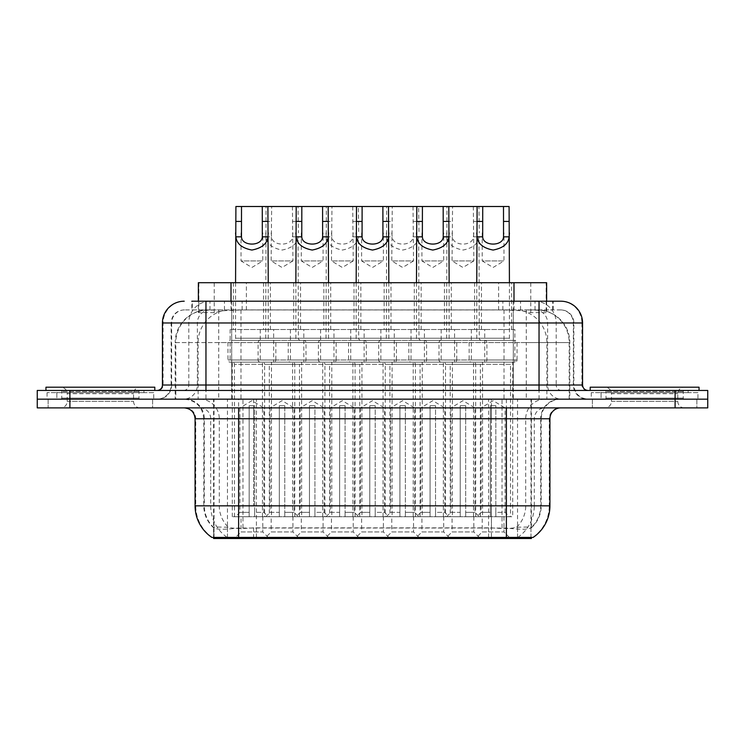 <?xml version="1.0" encoding="UTF-8"?>
<svg xmlns="http://www.w3.org/2000/svg" width="745" height="745" viewBox="0 0 745 745"><rect width="100%" height="100%" fill="white"/><g stroke="black" fill="none" stroke-linecap="round" stroke-linejoin="round"><path stroke-width="0.56" stroke-dasharray="3.73 2.79" d="M331.469 516.723L353.232 516.723L331.469 516.723L331.469 531.958L353.232 531.958L359.76 538.495L324.932 538.495L359.76 538.495M353.232 516.723L353.232 531.958L331.469 531.958L324.932 538.495M391.768 516.723L413.531 516.723L391.768 516.723L391.768 531.958L413.531 531.958L420.068 538.495L385.24 538.495L420.068 538.495M413.531 516.723L413.531 531.958L391.768 531.958L385.24 538.495M452.066 516.723L473.839 516.723L452.066 516.723L452.066 531.958L473.839 531.958L480.367 538.495L445.538 538.495L480.367 538.495M473.839 516.723L473.839 531.958L452.066 531.958L445.538 538.495M271.161 516.723L292.934 516.723L271.161 516.723L271.161 531.958L292.934 531.958L299.462 538.495L264.633 538.495L299.462 538.495M292.934 516.723L292.934 531.958L271.161 531.958L264.633 538.495M301.315 516.723L323.088 516.723L301.315 516.723L301.315 531.958L323.088 531.958L329.616 538.495L294.787 538.495L329.616 538.495M323.088 516.723L323.088 531.958L301.315 531.958L294.787 538.495M361.614 516.723L383.386 516.723L361.614 516.723L361.614 531.958L383.386 531.958L389.914 538.495L355.086 538.495L389.914 538.495M383.386 516.723L383.386 531.958L361.614 531.958L355.086 538.495M421.912 516.723L443.685 516.723L421.912 516.723L421.912 531.958L443.685 531.958L450.213 538.495L415.384 538.495L450.213 538.495M443.685 516.723L443.685 531.958L421.912 531.958L415.384 538.495M482.22 516.723L503.983 516.723L482.22 516.723L482.22 531.958L503.983 531.958L510.521 538.495L475.692 538.495L510.521 538.495M503.983 516.723L503.983 531.958L482.22 531.958L475.692 538.495M241.017 516.723L262.78 516.723L241.017 516.723L241.017 531.958L262.78 531.958L269.308 538.495L234.479 538.495L269.308 538.495M262.78 516.723L262.78 531.958L241.017 531.958L234.479 538.495M481.456 282.7L444.448 282.7L481.456 282.7L481.456 329.504L444.448 329.504L481.456 329.504M444.448 282.7L444.448 329.504M421.158 282.7L384.15 282.7L421.158 282.7L421.158 329.504L384.15 329.504L421.158 329.504M384.15 282.7L384.15 329.504M360.85 282.7L323.842 282.7L360.85 282.7L360.85 329.504L323.842 329.504L360.85 329.504M323.842 282.7L323.842 329.504M300.552 282.7L263.544 282.7L300.552 282.7L300.552 329.504L263.544 329.504L300.552 329.504M263.544 282.7L263.544 329.504M511.61 282.7L474.602 282.7L511.61 282.7L511.61 329.504L474.602 329.504L511.61 329.504M474.602 282.7L474.602 329.504M451.302 282.7L414.295 282.7L451.302 282.7L451.302 329.504L414.295 329.504L451.302 329.504M414.295 282.7L414.295 329.504M391.004 282.7L353.996 282.7L391.004 282.7L391.004 329.504L353.996 329.504L391.004 329.504M353.996 282.7L353.996 329.504M330.706 282.7L293.698 282.7L330.706 282.7L330.706 329.504L293.698 329.504L330.706 329.504M293.698 282.7L293.698 329.504M270.398 282.7L233.39 282.7L270.398 282.7L270.398 329.504L233.39 329.504L270.398 329.504M233.39 282.7L233.39 329.504M364.119 329.504L320.583 329.504L364.119 329.504L364.119 362.163L320.583 362.163A2.179 2.179 0 0 1 318.404 359.984L366.298 359.984L318.404 359.984L318.404 342.57A2.179 2.179 0 0 1 320.583 340.39L364.119 340.39L320.583 340.39M320.583 329.504L320.583 362.163L364.119 362.163A2.179 2.179 0 0 0 366.298 359.984L366.298 342.57A2.179 2.179 0 0 0 364.119 340.39M424.417 329.504L380.881 329.504L424.417 329.504L424.417 362.163L380.881 362.163A2.179 2.179 0 0 1 378.702 359.984L426.596 359.984L378.702 359.984L378.702 342.57A2.179 2.179 0 0 1 380.881 340.39L424.417 340.39L380.881 340.39M380.881 329.504L380.881 362.163L424.417 362.163A2.179 2.179 0 0 0 426.596 359.984L426.596 342.57A2.179 2.179 0 0 0 424.417 340.39M484.725 329.504L441.18 329.504L484.725 329.504L484.725 362.163L441.18 362.163A2.179 2.179 0 0 1 439.01 359.984L486.895 359.984L439.01 359.984L439.01 342.57A2.179 2.179 0 0 1 441.18 340.39L484.725 340.39L441.18 340.39M441.18 329.504L441.18 362.163L484.725 362.163A2.179 2.179 0 0 0 486.895 359.984L486.895 342.57A2.179 2.179 0 0 0 484.725 340.39M303.82 329.504L260.275 329.504L303.82 329.504L303.82 362.163L260.275 362.163A2.179 2.179 0 0 1 258.105 359.984L305.99 359.984L258.105 359.984L258.105 342.57A2.179 2.179 0 0 1 260.275 340.39L303.82 340.39L260.275 340.39M260.275 329.504L260.275 362.163L303.82 362.163A2.179 2.179 0 0 0 305.99 359.984L305.99 342.57A2.179 2.179 0 0 0 303.82 340.39M333.965 329.504L290.429 329.504L333.965 329.504L333.965 362.163L290.429 362.163L333.965 362.163A2.179 2.179 0 0 0 336.144 359.984L288.25 359.984L336.144 359.984L336.144 342.57A2.179 2.179 0 0 0 333.965 340.39L290.429 340.39L333.965 340.39M290.429 329.504L290.429 362.163L333.965 362.163L290.429 362.163A2.179 2.179 0 0 1 288.25 359.984L288.25 342.57A2.179 2.179 0 0 1 290.429 340.39M394.273 329.504L350.727 329.504L394.273 329.504L394.273 362.163L350.727 362.163L394.273 362.163A2.179 2.179 0 0 0 396.442 359.984L348.558 359.984L396.442 359.984L396.442 342.57A2.179 2.179 0 0 0 394.273 340.39L350.727 340.39L394.273 340.39M350.727 329.504L350.727 362.163L394.273 362.163L350.727 362.163A2.179 2.179 0 0 1 348.558 359.984L348.558 342.57A2.179 2.179 0 0 1 350.727 340.39M454.571 329.504L411.035 329.504L454.571 329.504L454.571 362.163L411.035 362.163L454.571 362.163A2.179 2.179 0 0 0 456.75 359.984L408.856 359.984L456.75 359.984L456.75 342.57A2.179 2.179 0 0 0 454.571 340.39L411.035 340.39L454.571 340.39M411.035 329.504L411.035 362.163L454.571 362.163L411.035 362.163A2.179 2.179 0 0 1 408.856 359.984L408.856 342.57A2.179 2.179 0 0 1 411.035 340.39M514.87 329.504L471.334 329.504L514.87 329.504L514.87 362.163L471.334 362.163L514.87 362.163A2.179 2.179 0 0 0 517.049 359.984L469.154 359.984L517.049 359.984L517.049 342.57A2.179 2.179 0 0 0 514.87 340.39L471.334 340.39L514.87 340.39M471.334 329.504L471.334 362.163L514.87 362.163L471.334 362.163A2.179 2.179 0 0 1 469.154 359.984L469.154 342.57A2.179 2.179 0 0 1 471.334 340.39M273.666 329.504L230.131 329.504L273.666 329.504L273.666 362.163L230.131 362.163L273.666 362.163A2.179 2.179 0 0 0 275.846 359.984L227.951 359.984L275.846 359.984L275.846 342.57A2.179 2.179 0 0 0 273.666 340.39L230.131 340.39L273.666 340.39M230.131 329.504L230.131 362.163L273.666 362.163L230.131 362.163A2.179 2.179 0 0 1 227.951 359.984L227.951 342.57A2.179 2.179 0 0 1 230.131 340.39M443.359 516.723L443.359 362.163A2.179 2.179 0 0 1 445.538 364.333L480.367 364.333A2.179 2.179 0 0 1 482.546 362.163L443.359 362.163L482.546 362.163L443.359 362.163L482.546 362.163L482.546 516.723L443.359 516.723L482.546 516.723M383.06 516.723L383.06 362.163A2.179 2.179 0 0 1 385.24 364.333L420.068 364.333A2.179 2.179 0 0 1 422.247 362.163L383.06 362.163L422.247 362.163L383.06 362.163L422.247 362.163L422.247 516.723L383.06 516.723L422.247 516.723M322.753 516.723L322.753 362.163A2.179 2.179 0 0 1 324.932 364.333L359.76 364.333A2.179 2.179 0 0 1 361.94 362.163L322.753 362.163L361.94 362.163L322.753 362.163L361.94 362.163L361.94 516.723L322.753 516.723L361.94 516.723M262.454 516.723L262.454 362.163A2.179 2.179 0 0 1 264.633 364.333L299.462 364.333A2.179 2.179 0 0 1 301.641 362.163L262.454 362.163L301.641 362.163L262.454 362.163L301.641 362.163L301.641 516.723L262.454 516.723L301.641 516.723M473.513 516.723L473.513 362.163A2.179 2.179 0 0 1 475.692 364.333L510.521 364.333A2.179 2.179 0 0 1 512.7 362.163L473.513 362.163L512.7 362.163L473.513 362.163L512.7 362.163L512.7 516.723L473.513 516.723L512.7 516.723M413.205 516.723L413.205 362.163A2.179 2.179 0 0 1 415.384 364.333L450.213 364.333A2.179 2.179 0 0 1 452.392 362.163L413.205 362.163L452.392 362.163L413.205 362.163L452.392 362.163L452.392 516.723L413.205 516.723L452.392 516.723M352.906 516.723L352.906 362.163A2.179 2.179 0 0 1 355.086 364.333L389.914 364.333A2.179 2.179 0 0 1 392.094 362.163L352.906 362.163L392.094 362.163L352.906 362.163L392.094 362.163L392.094 516.723L352.906 516.723L392.094 516.723M292.608 516.723L292.608 362.163A2.179 2.179 0 0 1 294.787 364.333L329.616 364.333A2.179 2.179 0 0 1 331.795 362.163L292.608 362.163L331.795 362.163L292.608 362.163L331.795 362.163L331.795 516.723L292.608 516.723L331.795 516.723M232.3 516.723L232.3 362.163A2.179 2.179 0 0 1 234.479 364.333L269.308 364.333A2.179 2.179 0 0 1 271.487 362.163L232.3 362.163L271.487 362.163L232.3 362.163L271.487 362.163L271.487 516.723L232.3 516.723L271.487 516.723M536.307 309.911L525.709 309.911L541.969 310.302C546.066 311.531 547.454 312.304 546.141 312.639L530.785 312.639L522.031 310.767L504.02 309.957L240.98 309.957L222.969 310.767L214.215 312.639L198.859 312.639L198.366 312.425L198.366 301.204M546.634 282.7L198.366 282.7M540.106 310.041A32.65 32.65 0 0 1 569.823 342.57L569.823 399.171L175.177 399.171L569.823 399.171M198.366 312.425C198.393 311.82 199.949 311.112 203.031 310.302L219.291 309.911L208.693 309.911M204.894 310.041A32.65 32.65 0 0 0 175.177 342.57L175.839 342.57L175.839 399.171M531.418 538.495L213.582 538.495M211.85 537.406L491.411 537.406L491.411 505.836L204.316 505.836A29.39 28.943 -90 0 0 213.582 527.395L213.908 528.028C216.73 529.63 224.962 529.63 238.614 528.028L506.386 528.028C520.01 529.63 528.252 529.63 531.092 528.028L530.971 526.976L516.63 527.218C512.346 528.615 503.937 528.838 491.411 527.86L253.589 527.86C241.091 528.838 232.682 528.615 228.37 527.218L214.029 526.976L213.582 537.406L531.418 537.406L213.582 537.406L213.582 399.171L531.418 399.171L213.582 399.171M546.634 301.204L546.634 312.425L546.141 312.639L546.141 282.7M219.291 309.911L525.709 309.911M152.632 399.171L152.632 407.878L48.136 407.878L152.632 407.878L48.136 407.878L152.632 407.878L152.632 399.171L48.136 399.171L48.136 407.878L48.136 399.171L152.632 399.171M696.864 399.171L696.864 407.878L592.368 407.878L696.864 407.878L592.368 407.878L696.864 407.878L696.864 399.171L592.368 399.171L592.368 407.878L592.368 399.171L696.864 399.171M153.712 392.634L47.047 392.634L153.712 392.634L153.712 399.171L47.047 399.171L153.712 399.171M47.047 392.634L47.047 399.171M697.953 392.634L591.288 392.634L697.953 392.634L697.953 399.171L591.288 399.171L697.953 399.171M591.288 392.634L591.288 399.171M506.386 528.028L506.386 505.836L541.215 505.836A29.39 29.39 0 0 1 531.092 528.028L531.418 527.395A29.39 28.943 90 0 0 540.684 505.836L540.684 418.764L541.215 418.764A19.593 19.593 0 0 1 560.808 399.171L184.192 399.171L560.808 399.171M213.908 528.028A29.39 29.39 0 0 1 203.785 505.836L203.785 418.764L549.922 418.764M506.386 407.878L184.192 407.878L506.386 407.878M601.075 390.464L688.157 390.464L601.075 390.464L601.075 399.171L688.157 399.171L601.075 399.171L601.075 392.634L688.157 392.634L601.075 392.634M688.157 390.464L688.157 392.634M56.843 390.464L143.925 390.464L56.843 390.464L56.843 399.171L143.925 399.171L56.843 399.171L56.843 392.634L143.925 392.634L56.843 392.634M143.925 390.464L143.925 392.634M675.1 399.171L707.75 399.171L707.75 407.878L675.1 407.878L675.1 399.171L707.75 399.171L707.75 390.464L675.1 390.464L675.1 399.171L69.9 399.171L675.1 399.171M675.1 390.464L37.25 390.464L37.25 399.171L69.9 399.171L37.25 399.171L37.25 407.878L675.1 407.878M491.411 537.406L533.15 537.406M205.965 301.204L553.181 301.204L192.312 301.204L192.312 309.911L553.181 309.911L191.819 309.911L191.819 301.204L210.239 301.204A21.773 21.437 -90 0 0 188.802 322.976L188.802 385.016L162.429 385.016M560.808 309.911L184.192 309.911L560.808 309.911A13.065 13.065 0 0 1 573.864 322.976L573.864 385.016L188.802 385.016A5.439 5.364 90 0 1 183.447 390.464L588.019 390.464L183.447 390.464M162.429 322.976L573.864 322.976L171.136 322.976L171.657 322.976L171.657 385.016L171.136 385.016A14.146 14.146 0 0 1 156.981 399.171L588.019 399.171L156.981 399.171M601.075 399.171L688.157 399.171L601.075 399.171M56.843 399.171L143.925 399.171L56.843 399.171M513.314 301.204L513.314 322.976L581.91 322.976A21.773 21.437 90 0 0 560.473 301.204L210.239 301.204M191.819 309.911L192.312 309.911M241.017 232.906L241.017 260.927L262.78 260.927L251.894 267.474L241.017 260.927L262.78 260.927L262.78 232.906M268.228 282.7L268.228 338.211A2.179 2.179 0 0 0 270.398 340.39L233.39 340.39L270.398 340.39M235.569 282.7L235.569 338.211A2.179 2.179 0 0 1 233.39 340.39M265.723 232.906L266.021 236.826C266.803 243.745 272.149 248.15 282.048 250.05C291.947 248.15 297.292 243.745 298.075 236.826L298.373 338.211L265.723 338.211L266.049 206.505L267.893 206.505L235.904 206.505M234.479 516.723L234.479 364.333L269.308 364.333L269.308 516.723L254.622 516.723L254.622 405.699L254.622 516.723L268.228 516.723L263.87 512.364L254.622 512.364L254.622 405.699L254.622 512.364L263.87 512.364L263.87 407.878L254.622 407.878L263.87 407.878L251.894 400.68L239.927 407.878L249.175 407.878L239.927 407.878L239.927 512.364L235.569 516.723L249.175 516.723L249.175 405.699L249.175 512.364L249.175 405.699L254.622 405.699L249.175 405.699L249.175 516.723L249.175 512.364L239.927 512.364L249.175 512.364L249.175 516.723L235.569 516.723M268.228 516.723L269.308 516.723M254.622 405.699L249.175 405.699L254.622 405.699M254.622 512.364L254.622 516.723L254.622 512.364M292.431 206.505L292.934 260.927L271.161 260.927L282.048 267.474L292.934 260.927L271.161 260.927L271.664 206.505L298.047 206.505L298.373 232.906M292.934 232.906L292.478 236.826C292.096 246.493 272 246.493 271.618 236.826L271.161 232.906M300.552 340.39A2.179 2.179 0 0 1 298.373 338.211L265.723 338.211A2.179 2.179 0 0 1 263.544 340.39L300.552 340.39L263.544 340.39M326.021 232.906L326.319 236.826C327.111 243.745 332.447 248.15 342.346 250.05C352.245 248.15 357.591 243.745 358.373 236.826L358.68 338.211L326.021 338.211L326.357 206.505L328.191 206.505L298.047 206.505M265.723 516.723L270.072 512.364L279.328 512.364L279.328 516.723L279.328 405.699L284.767 405.699L279.328 405.699L279.328 512.364L270.072 512.364L270.072 407.878L279.328 407.878L270.072 407.878L282.048 400.68L294.024 407.878L284.767 407.878L284.767 512.364L294.024 512.364L284.767 512.364L284.767 516.723L284.767 407.878L294.024 407.878L294.024 512.364L298.373 516.723L284.767 516.723L284.767 405.699L284.767 407.878L284.767 405.699L279.328 405.699L279.328 516.723L264.633 516.723L279.328 516.723L265.723 516.723L279.328 516.723L279.328 405.699L284.767 405.699L284.767 516.723L298.373 516.723M299.462 516.723L299.462 364.333L264.633 364.333L264.633 516.723M266.049 206.505L271.664 206.505M140.088 399.171L60.671 399.171L140.088 399.171A1.09 1.09 0 0 1 138.998 398.081L61.76 398.081L138.998 398.081L138.998 391.544A1.09 1.09 0 0 1 140.088 390.464L60.671 390.464L140.088 390.464M60.671 399.171A1.09 1.09 0 0 0 61.76 398.081L61.76 391.544A1.09 1.09 0 0 0 60.671 390.464M154.802 390.464L45.957 390.464L154.802 390.464M60.671 407.878L140.088 407.878L60.671 407.878A6.528 6.528 0 0 0 67.208 401.341L67.208 393.723L133.56 393.723L67.208 393.723A6.528 6.528 0 0 0 60.671 387.195L140.088 387.195L60.671 387.195M140.088 407.878A6.528 6.528 0 0 1 133.56 401.341L133.56 393.723A6.528 6.528 0 0 1 140.088 387.195M45.957 387.195L154.802 387.195M301.315 232.906L301.315 260.927L323.088 260.927L312.202 267.474L301.315 260.927L323.088 260.927L323.088 232.906M328.526 282.7L328.526 338.211A2.179 2.179 0 0 0 330.706 340.39L293.698 340.39L330.706 340.39M295.867 282.7L295.867 338.211A2.179 2.179 0 0 1 293.698 340.39M294.787 516.723L294.787 364.333L329.616 364.333L329.616 516.723L314.921 516.723L314.921 405.699L314.921 516.723L328.526 516.723L324.168 512.364L314.921 512.364L314.921 405.699L314.921 512.364L324.168 512.364L324.168 407.878L314.921 407.878L324.168 407.878L312.202 400.68L300.226 407.878L309.473 407.878L300.226 407.878L300.226 512.364L295.867 516.723L309.473 516.723L309.473 405.699L309.473 512.364L309.473 405.699L314.921 405.699L309.473 405.699L309.473 516.723L309.473 512.364L300.226 512.364L309.473 512.364L309.473 516.723L295.867 516.723M328.526 516.723L329.616 516.723M314.921 405.699L309.473 405.699L314.921 405.699M314.921 512.364L314.921 516.723L314.921 512.364M361.614 232.906L361.614 260.927L383.386 260.927L372.5 267.474L361.614 260.927L383.386 260.927L383.386 232.906M388.825 282.7L388.825 338.211A2.179 2.179 0 0 0 391.004 340.39L353.996 340.39L391.004 340.39M356.175 282.7L356.175 338.211A2.179 2.179 0 0 1 353.996 340.39M386.32 232.906L386.627 236.826C387.409 243.745 392.755 248.15 402.654 250.05C412.553 248.15 417.889 243.745 418.681 236.826L418.979 338.211L386.32 338.211L386.655 206.505L388.499 206.505L356.501 206.505L358.345 206.505L358.68 232.906M355.086 516.723L355.086 364.333L389.914 364.333L389.914 516.723L375.219 516.723L375.219 405.699L375.219 516.723L388.825 516.723L384.476 512.364L375.219 512.364L375.219 405.699L375.219 512.364L384.476 512.364L384.476 407.878L375.219 407.878L384.476 407.878L372.5 400.68L360.524 407.878L369.781 407.878L360.524 407.878L360.524 512.364L356.175 516.723L369.781 516.723L369.781 405.699L369.781 512.364L369.781 405.699L375.219 405.699L369.781 405.699L369.781 516.723L369.781 512.364L360.524 512.364L369.781 512.364L369.781 516.723L356.175 516.723M388.825 516.723L389.914 516.723M375.219 405.699L369.781 405.699L375.219 405.699M375.219 512.364L375.219 516.723L375.219 512.364M421.912 232.906L421.912 260.927L443.685 260.927L432.798 267.474L421.912 260.927L443.685 260.927L443.685 232.906M449.133 282.7L449.133 338.211A2.179 2.179 0 0 0 451.302 340.39L414.295 340.39L451.302 340.39M416.474 282.7L416.474 338.211A2.179 2.179 0 0 1 414.295 340.39M446.628 232.906L446.925 236.826C447.708 243.745 453.053 248.15 462.952 250.05C472.851 248.15 478.197 243.745 478.979 236.826L479.277 338.211L446.628 338.211L446.953 206.505L448.797 206.505L416.809 206.505L418.643 206.505L418.979 232.906M415.384 516.723L415.384 364.333L450.213 364.333L450.213 516.723L435.527 516.723L435.527 405.699L435.527 516.723L449.133 516.723L444.774 512.364L435.527 512.364L435.527 405.699L435.527 512.364L444.774 512.364L444.774 407.878L435.527 407.878L444.774 407.878L432.798 400.68L420.832 407.878L430.079 407.878L420.832 407.878L420.832 512.364L416.474 516.723L430.079 516.723L430.079 405.699L430.079 512.364L430.079 405.699L435.527 405.699L430.079 405.699L430.079 516.723L430.079 512.364L420.832 512.364L430.079 512.364L430.079 516.723L416.474 516.723M449.133 516.723L450.213 516.723M435.527 405.699L430.079 405.699L435.527 405.699M435.527 512.364L435.527 516.723L435.527 512.364M482.22 232.906L482.22 260.927L503.983 260.927L493.106 267.474L482.22 260.927L503.983 260.927L503.983 232.906M509.431 282.7L509.431 338.211A2.179 2.179 0 0 0 511.61 340.39L474.602 340.39L511.61 340.39M476.772 282.7L476.772 338.211A2.179 2.179 0 0 1 474.602 340.39M509.096 206.505L477.107 206.505L478.951 206.505L479.277 232.906M475.692 516.723L475.692 364.333L510.521 364.333L510.521 516.723L495.825 516.723L495.825 405.699L495.825 516.723L509.431 516.723L505.073 512.364L495.825 512.364L495.825 405.699L495.825 512.364L505.073 512.364L505.073 407.878L495.825 407.878L505.073 407.878L493.106 400.68L481.13 407.878L490.378 407.878L481.13 407.878L481.13 512.364L476.772 516.723L490.378 516.723L490.378 405.699L490.378 512.364L490.378 405.699L495.825 405.699L490.378 405.699L490.378 516.723L490.378 512.364L481.13 512.364L490.378 512.364L490.378 516.723L476.772 516.723M509.431 516.723L510.521 516.723M495.825 405.699L490.378 405.699L495.825 405.699M495.825 512.364L495.825 516.723L495.825 512.364M352.73 206.505L353.232 260.927L331.469 260.927L342.346 267.474L353.232 260.927L331.469 260.927L331.963 206.505L358.345 206.505M353.232 232.906L352.776 236.826C352.404 246.493 332.298 246.493 331.916 236.826L331.469 232.906M360.85 340.39A2.179 2.179 0 0 1 358.68 338.211L326.021 338.211A2.179 2.179 0 0 1 323.842 340.39L360.85 340.39L323.842 340.39M326.021 516.723L330.38 512.364L339.627 512.364L339.627 516.723L339.627 405.699L345.075 405.699L339.627 405.699L339.627 512.364L330.38 512.364L330.38 407.878L339.627 407.878L330.38 407.878L342.346 400.68L354.322 407.878L345.075 407.878L345.075 512.364L354.322 512.364L345.075 512.364L345.075 516.723L345.075 407.878L354.322 407.878L354.322 512.364L358.68 516.723L345.075 516.723L345.075 405.699L345.075 407.878L345.075 405.699L339.627 405.699L339.627 516.723L324.932 516.723L339.627 516.723L326.021 516.723L339.627 516.723L339.627 405.699L345.075 405.699L345.075 516.723L358.68 516.723M359.76 516.723L359.76 364.333L324.932 364.333L324.932 516.723M326.357 206.505L331.963 206.505M413.037 206.505L413.531 260.927L391.768 260.927L402.654 267.474L413.531 260.927L391.768 260.927L392.27 206.505L418.643 206.505M413.531 232.906L413.084 236.826C412.702 246.493 392.596 246.493 392.224 236.826L391.768 232.906M421.158 340.39A2.179 2.179 0 0 1 418.979 338.211L386.32 338.211A2.179 2.179 0 0 1 384.15 340.39L421.158 340.39L384.15 340.39M386.32 516.723L390.678 512.364L399.925 512.364L399.925 516.723L399.925 405.699L405.373 405.699L399.925 405.699L399.925 512.364L390.678 512.364L390.678 407.878L399.925 407.878L390.678 407.878L402.654 400.68L414.62 407.878L405.373 407.878L405.373 512.364L414.62 512.364L405.373 512.364L405.373 516.723L405.373 407.878L414.62 407.878L414.62 512.364L418.979 516.723L405.373 516.723L405.373 405.699L405.373 407.878L405.373 405.699L399.925 405.699L399.925 516.723L385.24 516.723L399.925 516.723L386.32 516.723L399.925 516.723L399.925 405.699L405.373 405.699L405.373 516.723L418.979 516.723M420.068 516.723L420.068 364.333L385.24 364.333L385.24 516.723M386.655 206.505L392.27 206.505M473.336 206.505L473.839 260.927L452.066 260.927L462.952 267.474L473.839 260.927L452.066 260.927L452.569 206.505L478.951 206.505M473.839 232.906L473.382 236.826C473.001 246.493 452.904 246.493 452.522 236.826L452.066 232.906M481.456 340.39A2.179 2.179 0 0 1 479.277 338.211L446.628 338.211A2.179 2.179 0 0 1 444.448 340.39L481.456 340.39L444.448 340.39M446.628 516.723L450.976 512.364L460.233 512.364L460.233 516.723L460.233 405.699L465.672 405.699L460.233 405.699L460.233 512.364L450.976 512.364L450.976 407.878L460.233 407.878L450.976 407.878L462.952 400.68L474.928 407.878L465.672 407.878L465.672 512.364L474.928 512.364L465.672 512.364L465.672 516.723L465.672 407.878L474.928 407.878L474.928 512.364L479.277 516.723L465.672 516.723L465.672 405.699L465.672 407.878L465.672 405.699L460.233 405.699L460.233 516.723L445.538 516.723L460.233 516.723L446.628 516.723L460.233 516.723L460.233 405.699L465.672 405.699L465.672 516.723L479.277 516.723M480.367 516.723L480.367 364.333L445.538 364.333L445.538 516.723M446.953 206.505L452.569 206.505M684.329 399.171L604.912 399.171L684.329 399.171A1.09 1.09 0 0 1 683.24 398.081L606.002 398.081L683.24 398.081L683.24 391.544A1.09 1.09 0 0 1 684.329 390.464L604.912 390.464L684.329 390.464M604.912 399.171A1.09 1.09 0 0 0 606.002 398.081L606.002 391.544A1.09 1.09 0 0 0 604.912 390.464M699.043 390.464L590.198 390.464L699.043 390.464M604.912 407.878L684.329 407.878L604.912 407.878A6.528 6.528 0 0 0 611.44 401.341L611.44 393.723L677.792 393.723L611.44 393.723A6.528 6.528 0 0 0 604.912 387.195L684.329 387.195L604.912 387.195M684.329 407.878A6.528 6.528 0 0 1 677.792 401.341L677.792 393.723A6.528 6.528 0 0 1 684.329 387.195M590.198 387.195L699.043 387.195M198.859 312.639L198.859 282.7M203.031 310.302A32.65 32.156 -90 0 0 175.839 342.57L569.823 342.57L526.277 342.57L526.277 399.171M569.161 399.171L569.161 342.57A32.65 32.156 90 0 0 541.969 310.302M218.723 309.911L218.723 342.57L175.177 342.57L175.177 399.171M214.029 538.495L214.029 399.171M502.028 527.739L502.028 399.171M530.971 538.495L530.971 399.171M517.533 538.495L517.533 399.171M488.59 538.495L488.59 399.171M256.41 538.495L256.41 399.171M227.467 538.495L227.467 399.171M242.972 527.739L242.972 399.171M504.02 309.957L504.02 399.171M522.031 310.767A32.65 32.156 90 0 1 546.895 342.57L546.895 399.171M240.98 309.957L240.98 399.171M222.969 310.767A32.65 32.156 -90 0 0 198.105 342.57L198.105 399.171M526.277 309.911L526.277 342.57L218.723 342.57L218.723 399.171M231.015 309.985L231.015 301.204M214.215 312.639L214.215 282.7M246.371 309.985L246.371 282.7M498.629 309.985L498.629 282.7M530.785 312.639L530.785 282.7M513.985 309.985L513.985 301.204M517.775 537.406A38.097 37.52 90 0 0 534.286 505.836L491.411 505.836L491.411 418.764L540.684 418.764A19.593 19.296 -90 0 1 559.979 399.171M185.021 399.171A19.593 19.296 90 0 1 204.316 418.764L204.316 505.836L238.614 505.836L238.614 418.764L203.785 418.764C202.621 406.863 196.093 400.326 184.192 399.171M491.411 527.86L491.411 505.836L195.078 505.836M195.078 418.764L253.589 418.764L253.589 407.878M212.25 537.406A38.097 37.52 -90 0 1 195.739 505.836L195.739 418.764A10.886 10.719 90 0 0 185.021 407.878M516.63 527.218A29.39 28.943 90 0 0 525.719 505.836L541.215 505.836L541.215 418.764L506.386 418.764L506.386 505.836L238.614 505.836L238.614 528.028M253.589 527.86L253.589 537.406M199.995 407.878A10.886 10.719 90 0 1 210.714 418.764L210.714 505.836A38.097 37.52 -90 0 0 227.225 537.406M532.75 537.406A38.097 37.52 90 0 0 549.261 505.836L534.286 505.836L534.286 418.764A10.886 10.719 -90 0 1 545.005 407.878M549.922 505.836L549.261 505.836L549.261 418.764A10.886 10.719 -90 0 1 559.979 407.878M545.005 399.171A19.593 19.296 -90 0 0 525.719 418.764L525.719 505.836L491.411 505.836L491.411 407.878M199.995 399.171A19.593 19.296 90 0 1 219.281 418.764L219.281 505.836A29.39 28.943 -90 0 0 228.37 527.218M69.9 407.878L69.9 390.464M253.589 399.171L253.589 505.836L253.589 418.764L491.411 418.764L491.411 399.171M506.386 399.171L506.386 418.764L238.614 418.764L238.614 399.171M488.59 537.406L488.59 527.739M256.41 537.406L256.41 527.739M517.533 537.406L517.533 526.976M530.971 537.406L530.971 526.976M227.467 537.406L227.467 526.976M214.029 537.406L214.029 526.976M224.469 309.911L224.469 301.204M184.192 309.911C178.502 310.181 174.47 312.9 172.086 318.068L171.136 322.976L171.136 385.016L539.035 385.016L539.035 309.911M231.686 301.204L231.686 385.016L171.657 385.016A14.146 13.932 90 0 1 157.726 399.171M539.035 399.171L539.035 385.016L573.864 385.016C574.702 393.611 579.424 398.324 588.019 399.171M582.571 385.016L581.91 385.016L581.91 322.976L582.571 322.976M184.527 301.204A21.773 21.437 -90 0 0 163.09 322.976L163.09 385.016A5.439 5.364 90 0 1 157.726 390.464M534.761 301.204A21.773 21.437 90 0 1 556.198 322.976L556.198 385.016L513.314 385.016L513.314 390.464M587.274 390.464A5.439 5.364 -90 0 1 581.91 385.016L556.198 385.016A5.439 5.364 -90 0 0 561.553 390.464M184.527 309.911A13.065 12.861 -90 0 0 171.657 322.976L513.314 322.976L513.314 385.016L231.686 385.016L231.686 390.464M231.686 309.911L231.686 399.171M210.239 309.911A13.065 12.861 -90 0 0 197.378 322.976L197.378 385.016A14.146 13.932 90 0 1 183.447 399.171M205.965 309.911L205.965 399.171M560.473 309.911A13.065 12.861 90 0 1 573.343 322.976L573.343 385.016A14.146 13.932 -90 0 0 587.274 399.171M534.761 309.911A13.065 12.861 90 0 1 547.622 322.976L547.622 385.016A14.146 13.932 -90 0 0 561.553 399.171M513.314 309.911L513.314 399.171M209.969 309.911L209.969 301.204M242.134 309.911L242.134 301.204M502.866 309.911L502.866 301.204M535.031 309.911L535.031 301.204M552.688 309.911L552.688 301.204M520.532 309.911L520.532 301.204M227.951 342.57L275.846 342.57L227.951 342.57M235.569 338.211L268.228 338.211L235.569 338.211M305.99 342.57L258.105 342.57L305.99 342.57M266.021 236.826L271.618 236.826M292.478 236.826L298.075 236.826M292.431 221.433L298.047 221.433M266.049 221.433L271.664 221.433M138.998 391.544L61.76 391.544L138.998 391.544M67.208 401.341L133.56 401.341L67.208 401.341M288.25 342.57L336.144 342.57L288.25 342.57M295.867 338.211L328.526 338.211L295.867 338.211M348.558 342.57L396.442 342.57L348.558 342.57M356.175 338.211L388.825 338.211L356.175 338.211M408.856 342.57L456.75 342.57L408.856 342.57M416.474 338.211L449.133 338.211L416.474 338.211M469.154 342.57L517.049 342.57L469.154 342.57M476.772 338.211L509.431 338.211L476.772 338.211M366.298 342.57L318.404 342.57L366.298 342.57M326.319 236.826L331.916 236.826M352.776 236.826L358.373 236.826M352.73 221.433L358.345 221.433M326.357 221.433L331.963 221.433M426.596 342.57L378.702 342.57L426.596 342.57M386.627 236.826L392.224 236.826M413.084 236.826L418.681 236.826M413.037 221.433L418.643 221.433M386.655 221.433L392.27 221.433M486.895 342.57L439.01 342.57L486.895 342.57M446.925 236.826L452.522 236.826M473.382 236.826L478.979 236.826M473.336 221.433L478.951 221.433M446.953 221.433L452.569 221.433M683.24 391.544L606.002 391.544L683.24 391.544M611.44 401.341L677.792 401.341L611.44 401.341M531.418 527.404L531.418 399.171M553.181 309.911L553.181 301.204"/><path stroke-width="1.12" d="M198.366 301.204L198.366 282.7L546.634 282.7L546.634 301.204M531.418 537.406L531.418 538.495L213.582 538.495L213.582 537.406M238.614 537.406L211.85 537.406A38.097 38.097 0 0 1 195.078 505.836L238.614 505.836L238.614 537.406L533.15 537.406A38.097 38.097 0 0 0 549.922 505.836L549.922 418.764A10.886 10.886 0 0 1 560.808 407.878M195.078 505.836L195.078 418.764C194.436 412.153 190.804 408.521 184.192 407.878M69.9 390.464L707.75 390.464L707.75 399.171L37.25 399.171L37.25 407.878L69.9 407.878L69.9 399.171L37.25 399.171L37.25 390.464L69.9 390.464L69.9 399.171L707.75 399.171L707.75 407.878L69.9 407.878M192.312 301.204L560.473 301.204M191.819 301.204L205.965 301.204L205.965 322.976L162.429 322.976L162.429 385.016A5.439 5.439 0 0 1 156.981 390.464M184.192 301.204A21.773 21.773 0 0 0 162.429 322.976M560.808 301.204A21.773 21.773 0 0 1 582.571 322.976L582.571 385.016C582.897 388.322 584.713 390.138 588.019 390.464M241.51 206.505L241.464 236.826C241.846 246.493 261.951 246.493 262.324 236.826L262.277 206.505L235.904 206.505L235.569 282.7M262.277 206.505L267.893 206.505L268.228 282.7M268.228 232.906L267.921 236.826C267.138 243.745 261.793 248.15 251.894 250.05C242.004 248.15 236.659 243.745 235.867 236.826L235.569 232.906M267.893 206.505L296.203 206.505L295.867 282.7M154.802 390.464L154.802 387.195L45.957 387.195L45.957 390.464M301.818 206.505L301.772 236.826C302.144 246.493 322.25 246.493 322.632 236.826L322.585 206.505L296.203 206.505M322.585 206.505L328.191 206.505L328.526 282.7M328.526 232.906L328.228 236.826C327.437 243.745 322.101 248.15 312.202 250.05C302.302 248.15 296.957 243.745 296.175 236.826L295.867 232.906M362.117 206.505L362.07 236.826C362.452 246.493 382.548 246.493 382.93 236.826L382.883 206.505L356.501 206.505L356.175 282.7M382.883 206.505L388.499 206.505L388.825 282.7M388.825 232.906L388.527 236.826C387.745 243.745 382.399 248.15 372.5 250.05C362.601 248.15 357.255 243.745 356.473 236.826L356.175 232.906M422.415 206.505L422.368 236.826C422.75 246.493 442.856 246.493 443.228 236.826L443.182 206.505L416.809 206.505L416.474 282.7M443.182 206.505L448.797 206.505L449.133 282.7M449.133 232.906L448.825 236.826C448.043 243.745 442.698 248.15 432.798 250.05C422.899 248.15 417.563 243.745 416.772 236.826L416.474 232.906M482.723 206.505L482.676 236.826C483.049 246.493 503.154 246.493 503.536 236.826L503.49 206.505L477.107 206.505L476.772 282.7M503.49 206.505L509.096 206.505L509.431 282.7M509.431 232.906L509.133 236.826C508.341 243.745 502.996 248.15 493.106 250.05C483.207 248.15 477.862 243.745 477.079 236.826L476.772 232.906M328.191 206.505L356.501 206.505M388.499 206.505L416.809 206.505M448.797 206.505L477.107 206.505M699.043 390.464L699.043 387.195L590.198 387.195L590.198 390.464M502.028 538.495L502.028 537.406M242.972 538.495L242.972 537.406M231.015 301.204L231.015 282.7M513.985 301.204L513.985 282.7M506.386 407.878L506.386 418.764L195.078 418.764M549.922 418.764L506.386 418.764L506.386 505.836L549.922 505.836M506.386 537.406L506.386 505.836L238.614 505.836L238.614 407.878M675.1 407.878L675.1 390.464M205.965 390.464L205.965 385.016L582.571 385.016M162.429 385.016L205.965 385.016L205.965 322.976L539.035 322.976L539.035 390.464M582.571 322.976L539.035 322.976L539.035 301.204M267.921 236.826L262.324 236.826M241.464 236.826L235.867 236.826M241.51 221.433L235.904 221.433M267.893 221.433L262.277 221.433M328.228 236.826L322.632 236.826M301.772 236.826L296.175 236.826M301.818 221.433L296.203 221.433M328.191 221.433L322.585 221.433M388.527 236.826L382.93 236.826M362.07 236.826L356.473 236.826M362.117 221.433L356.501 221.433M388.499 221.433L382.883 221.433M448.825 236.826L443.228 236.826M422.368 236.826L416.772 236.826M422.415 221.433L416.809 221.433M448.797 221.433L443.182 221.433M509.133 236.826L503.536 236.826M482.676 236.826L477.079 236.826M482.723 221.433L477.107 221.433M509.096 221.433L503.49 221.433"/></g></svg>
